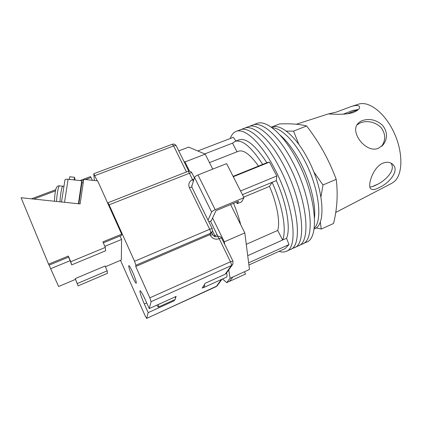 <?xml version="1.0" encoding="UTF-8"?>
<svg xmlns="http://www.w3.org/2000/svg" width="422" height="422" viewBox="0 0 422 422"><rect width="100%" height="100%" fill="white"/><g stroke="black" fill="none" stroke-linecap="round" stroke-linejoin="round"><path stroke-width="0.63" d="M256.729 123.535L240.392 129.765C248.795 126.109 265.1 140.389 278.488 165.783C298.28 202.054 303.096 246.2 290.225 249.55L286.359 251.312M230.301 138.479C231.557 134.766 233.524 132.392 236.214 131.358C244.459 127.76 260.622 142.14 273.994 167.613C293.759 204.005 298.813 248.157 286.153 251.401C284.085 252.282 281.722 252.256 279.069 251.327M294.282 247.703C307.364 244.248 302.785 200.107 282.956 163.958C269.553 138.643 253.11 124.469 244.56 128.177C253.11 124.469 269.553 138.643 282.956 163.958C302.785 200.107 307.364 244.248 294.282 247.703L290.431 249.455M236.214 131.358L240.392 129.765C248.795 126.109 265.1 140.389 278.488 165.783C298.28 202.054 303.096 246.2 290.225 249.55M298.322 245.868C311.61 242.307 307.263 198.176 287.403 162.143C273.983 136.913 257.409 122.834 248.706 126.595C257.409 122.834 273.983 136.913 287.403 162.143C307.263 198.176 311.61 242.307 298.322 245.868L294.493 247.608M302.342 244.037C315.835 240.376 311.721 196.251 291.829 160.339C278.399 135.182 261.687 121.204 252.831 125.023C261.687 121.204 278.399 135.182 291.829 160.339C311.721 196.251 315.835 240.376 302.342 244.037L298.533 245.768M256.94 123.456C265.944 119.579 282.793 133.463 296.239 158.54C316.157 194.331 320.045 238.456 306.346 242.212L302.558 243.937M233.287 176.734L269.468 162.111L276.811 175.995L276.283 180.6C286.754 203.705 290.848 228.597 286.564 238.256L288.964 244.612L285.161 248.563L248.906 265M197.76 150.97L233.297 137.329L235.961 141.038M248.632 262.848L288.964 244.612M240.545 190.971L276.811 175.995M240.714 224.752C239.016 217.916 236.626 210.773 233.556 203.33M212.915 169.053L212.53 168.684M269.468 162.111L266.846 162.718C255.479 145.379 246.221 137.751 239.068 139.84L238.894 139.904M247.719 255.669L282.634 240.018C286.791 230.396 282.592 205.493 272.106 182.33L276.283 180.6M242.428 194.658L272.106 182.33L269.505 186.392C277.085 203.852 280.313 222.225 277.681 230.444L282.634 240.018L286.564 238.256M233.092 176.349L262.684 164.401C251.359 146.993 242.181 139.313 235.144 141.354L232.538 143.153L237.011 151.804M262.684 164.401L266.846 162.718M204.702 153.914L232.538 143.153M258.512 166.083C250.293 154.568 243.652 149.604 238.588 151.187L238.451 151.24M269.505 186.392L243.7 197.148M277.681 230.444L246.269 244.322M303.413 158.324C318.647 185.601 323.252 220.279 314.158 228.228C323.252 220.279 318.647 185.601 303.413 158.324C293.306 139.624 280.514 127.702 272.153 127.797C280.514 127.702 293.306 139.624 303.413 158.324M279.928 134.95C286.522 140.463 292.915 148.845 299.108 160.086C309.653 179.287 315.962 203.467 314.522 217.657M271.81 127.196L272.005 127.122C280.229 123.583 295.173 135.52 306.762 156.952C323.864 187.368 326.749 225.322 314.348 228.898L314.037 229.035M203.008 286.849L204.164 287.329C204.628 287.108 204.723 286.174 204.454 284.539M204.164 287.329L226.403 277.228C227.11 276.848 227.184 275.371 226.625 272.791M212.751 169.117L205.219 154.135L188.687 147.114L178.749 150.891M244.422 271.752L245.546 274.026L229.431 281.395L232.891 277.011L249.476 269.452L244.813 232.902L230.576 204.575M222.563 278.968L226.714 282.634L230.095 278.283L228.756 269.837M244.813 232.902L224.314 241.827L224.715 244.375M224.314 241.827L212.593 218.01L215.964 210.683L238.557 201.241L237.238 203.678L236.447 202.122M208.848 221.835L211.306 220.796L212.593 218.01M189.573 171.232L185.005 161.953L183.923 161.41M205.219 154.135L185.005 161.953M232.891 277.011L230.095 278.283M229.431 281.395L226.714 282.634M191.725 186.535L194.547 177.425C194.964 176.591 196.114 175.774 197.992 174.961L226.609 163.63L243.969 197.675L241.648 201.827L237.238 203.678M243.969 197.675L215.178 209.687C213.284 210.531 212.097 211.322 211.617 212.06L194.547 177.425M208.03 220.168L211.617 212.06M156.81 305.18C157.628 306.493 158.181 307.111 158.477 307.026L175.257 299.409C175.589 299.245 175.578 298.391 175.225 296.845M158.477 307.026C158.746 306.889 158.683 306.05 158.282 304.515M132.318 276.5C129.67 270.338 128.499 266.709 128.81 265.607C129.422 265.723 130.72 267.949 132.703 272.285C135.383 278.52 136.564 282.176 136.237 283.236C135.604 283.083 134.296 280.836 132.318 276.5M97.213 180.832L93.753 173.748L94.38 180.521M175.447 298.006L176.174 296.418L149.256 308.598L151.113 301.646L149.852 297.832L135.742 266.467L135.873 265.248L134.549 261.292L109.119 204.828L107.89 202.776L107.868 203.536M173.806 300.068L174.154 300.828L174.687 299.667M174.154 300.828L148.175 312.628L146.634 318.394L216.201 286.617L221.307 279.543M232.316 264.926L226.64 272.76L225.111 274.274L205.25 283.257L202.249 288.062L203.826 287.35M120.497 260.358L145.295 316.125L146.634 318.394M211.965 232.2L209.987 234.627L135.742 266.467M149.256 308.598L145.247 299.652C142.594 293.865 140.858 290.885 140.035 290.711C139.635 292.008 141.059 296.434 144.313 303.988L148.175 312.628M336.155 112.146L328.258 113.966C328.353 113.682 343.408 115.538 352.85 112.632C357.882 110.654 360.087 108.654 359.46 106.634C358.563 105.11 355.778 105.094 351.115 106.581L336.155 112.146M390.93 163.108C396.253 169.997 385.407 180.88 376.334 184.92C373.597 186.324 371.439 187.004 369.862 186.978M382.221 163.435C372.758 168.014 367.478 185.406 370.574 188.592C372.019 190.158 374.894 189.816 379.199 187.558C388.978 183.306 399.803 170.847 392.956 164.559C390.176 161.942 386.599 161.568 382.221 163.435M356.949 124.933L360.683 122.686C367.736 120.397 374.372 121.842 380.597 127.027C385.65 133.384 386.014 139.798 381.688 146.27M362.414 120.55C360.156 121.415 358.452 122.696 357.292 124.385C350.413 132.946 366.359 153.756 378.476 148.222L383.15 144.82C387.776 138.463 387.596 131.965 382.596 125.318C376.361 119.832 369.63 118.239 362.414 120.55M316.057 227.906L321.226 229.056L320.282 221.798M320.963 196.831L322.994 184.973L313.746 171.812M271.256 127.149L279.564 123.941C290.573 123.477 299.599 124.158 306.641 125.978C312.876 134.101 318.478 142.589 323.447 151.429C328.348 160.344 332.594 169.639 336.197 179.318C338.069 193.803 337.194 208.526 333.57 223.481L321.226 229.056M335.717 212.466L391.632 183.391L394.269 181.618C402.91 174.455 403.29 152.474 394.079 132.687C384.959 112.848 368.849 100.61 358.668 104.15L351.115 106.581M357.065 109.541L355.91 110.443M343.281 114.183L352.555 110.527L358.383 109.562M298.882 144.451L293.538 131.126L286.274 131.121M336.197 179.318L322.994 184.973M306.641 125.978L293.538 131.126M74.13 179.92L74.525 177.287L75.026 180.02M69.372 179.397L69.778 176.765L74.525 177.287M64.935 180.015L64.956 179.872C65.289 179.313 66.338 179.107 68.1 179.26L81.773 180.764L82 182.209L78.851 203.8M78.413 203.757L81.773 180.764M48.583 264.156L49.036 265.158L68.675 257.093L68.353 256.048L48.583 264.156L21.1 197.733L80.133 203.937L83.704 179.345L97.672 180.885L121.663 234.184L121.647 235.339L103.321 242.861M121.663 234.184L102.889 241.885L105.331 247.419L70.748 261.709L71.708 264.863L68.675 257.093M104.856 246.348L121.594 239.443L121.314 260.01L105.4 266.736M69.968 260.749L50.64 268.724L58.637 286.501L75.527 279.364L75.29 278.583L78.091 285.873L75.527 279.364M77.374 283.515L107.193 270.84L105.078 266.002L75.29 278.583M121.594 239.443L120.043 235.998M79.985 180.563L90.514 176.602L91.036 177.493L85.576 179.55M92.286 180.289L91.036 177.493M50.64 268.724L49.147 265.111M68.353 256.048L70.748 261.709M83.192 182.853L81.926 182.71M105.331 247.419L105.6 250.805L71.708 264.863M107.193 270.84L107.394 273.382L78.091 285.873M197.992 174.961L215.178 209.687M225.111 274.274L231.398 265.559L151.113 301.646M186.445 171.97L173.679 145.949L94.871 175.626M149.852 297.832L230.491 261.756L219.176 238.688C215.399 239.891 212.456 238.783 210.346 235.36L209.987 234.627L210.678 233.208L135.873 265.248M134.549 261.292L209.692 229.278L189.383 187.706C188.054 184.087 189.109 181.391 192.548 179.619L189.415 173.247L109.119 204.828M192.342 184.541L191.72 185.981L191.968 187.363M212.535 230.855L214.851 235.597L213.812 235.998M217.995 236.346L217.325 235.107C217.172 234.817 216.349 234.98 214.851 235.597L215.515 236.763M209.692 229.278C210.541 231.14 210.873 232.453 210.678 233.208L212.445 231.224L212.266 228.814C212.102 228.492 211.243 228.65 209.692 229.278M221.634 238.098C220.611 236.468 219.192 235.951 217.367 236.547C215.473 237.127 213.98 236.568 212.888 234.869C212.73 234.563 211.886 234.732 210.346 235.36M189.383 187.706C190.923 187.125 191.804 187.046 192.021 187.473L212.224 228.729M217.367 236.547C217.81 236.494 218.417 237.211 219.176 238.688C220.69 238.061 221.524 237.887 221.666 238.172L232.918 261.049M193.999 179.186L192.548 179.619L193.292 181.481M230.491 261.756C231.351 263.634 231.657 264.9 231.398 265.559L232.902 264.119L232.944 261.107L230.491 261.756M191.973 172.967C190.997 171.411 189.626 170.889 187.869 171.411C188.249 171.364 188.766 171.97 189.415 173.247C190.934 172.688 191.804 172.635 192.031 173.089L194.4 177.889M93.753 173.748L172.276 144.266L173.679 145.949C175.177 145.432 176.053 145.432 176.317 145.943L188.739 171.205M221.935 279.258L217.515 285.351L216.059 286.68M146.708 302.912L144.313 303.988M68.1 179.26L64.545 202.296M60.024 201.821C60.14 195.291 61.965 185.532 62.915 186.213L63.917 186.545M62.846 186.207L59.544 185.849C58.552 185.163 56.696 194.927 56.601 201.463M83.561 180.31L81.81 180.969M55.504 190.881L33.776 199.068M235.144 141.354L239.068 139.84M238.588 151.187L209.47 162.597M272.005 127.122L271.494 127.317M217.288 235.033L210.478 221.149M212.852 234.79L211.775 232.585M187.869 171.411L107.89 202.776M176.248 145.812C175.304 144.298 173.98 143.786 172.276 144.266M146.608 318.431L217.093 285.968M347.364 113.819L358.188 109.541M372.304 186.598L377.521 184.298M328.237 113.956L296.355 124.237M383.15 144.82L382.174 145.838M392.956 164.559L392.059 163.789M359.46 106.634L359.581 107.109M64.956 179.872L61.506 201.98M54.449 201.236C54.939 193.519 55.224 185.179 59.476 185.838M31.465 198.82L55.794 189.668"/></g></svg>

